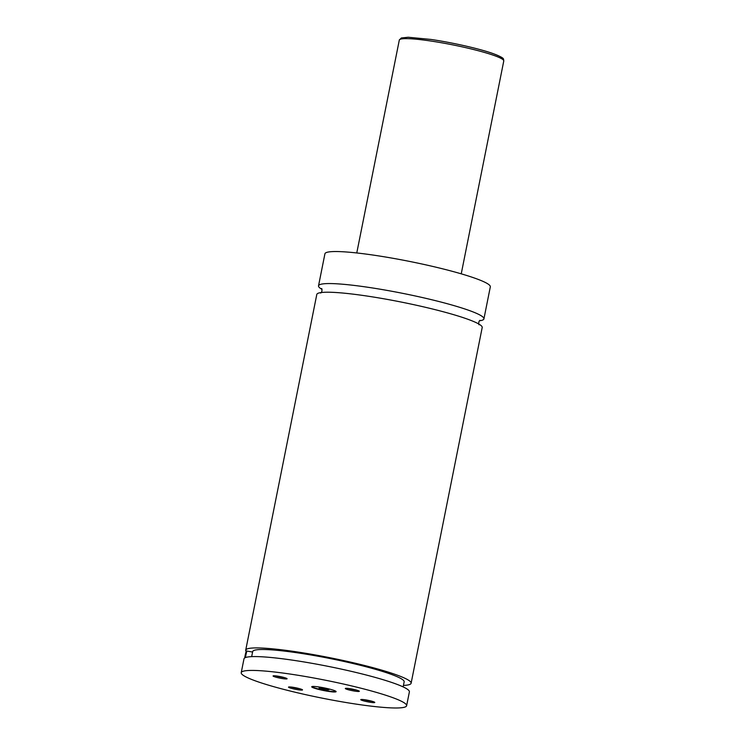 <?xml version="1.0" encoding="UTF-8"?>
<svg xmlns="http://www.w3.org/2000/svg" width="745" height="745" viewBox="0 0 745 745"><rect width="100%" height="100%" fill="white"/><g stroke="black" fill="none" stroke-linecap="round" stroke-linejoin="round"><path stroke-width="1.12" d="M479.445 320.806A84.334 9.108 -168.7 0 0 483.924 318.869A84.334 9.108 -168.7 0 0 383.936 289.852A84.334 9.108 -168.7 0 0 318.525 285.819A84.334 9.108 -168.7 0 0 321.915 289.33M403.436 685.428A84.334 9.108 -168.7 0 0 411.119 683.23L482.201 327.521A84.334 9.108 -168.7 0 0 382.204 298.503A84.334 9.108 -168.7 0 0 316.793 294.471L245.71 650.18A84.334 9.108 -168.7 0 0 245.794 650.86L252.583 652.033M326.468 691.053A12.432 1.341 -168.7 0 0 336.107 691.639A12.432 1.341 -168.7 0 0 321.374 687.365A12.432 1.341 -168.7 0 0 311.736 686.769A12.432 1.341 -168.7 0 0 326.468 691.053M311.876 686.62A12.432 1.341 -168.7 0 0 326.534 690.699A12.432 1.341 -168.7 0 0 336.042 691.453M246.902 651.056A12.432 2.84 99.8 0 0 245.431 657.584M244.714 657.937A11.538 2.635 -80.2 0 1 246.288 650.944M353.791 690.95A7.143 0.773 -168.7 0 0 359.313 691.202A7.143 0.773 -168.7 0 0 350.858 688.836A7.143 0.773 -168.7 0 0 345.373 688.417A7.143 0.773 -168.7 0 0 353.791 690.95M348.39 688.464A6.035 0.652 -168.7 0 0 353.782 689.702A6.035 0.652 -168.7 0 0 356.51 690.084M281.536 678.425A7.143 0.773 -168.7 0 0 287.058 678.676A7.143 0.773 -168.7 0 0 278.611 676.302A7.143 0.773 -168.7 0 0 273.126 675.892A7.143 0.773 -168.7 0 0 281.536 678.425M276.134 675.939A6.035 0.652 -168.7 0 0 281.526 677.177A6.035 0.652 -168.7 0 0 284.255 677.559M296.976 689.581A7.143 0.773 -168.7 0 0 302.498 689.833A7.143 0.773 -168.7 0 0 294.051 687.467A7.143 0.773 -168.7 0 0 288.566 687.048A7.143 0.773 -168.7 0 0 296.976 689.581M291.574 687.095A6.035 0.652 -168.7 0 0 296.966 688.333A6.035 0.652 -168.7 0 0 299.704 688.715M369.231 702.107A7.143 0.773 -168.7 0 0 374.754 702.358A7.143 0.773 -168.7 0 0 366.307 699.993A7.143 0.773 -168.7 0 0 360.822 699.574A7.143 0.773 -168.7 0 0 369.231 702.107M363.83 699.62A6.035 0.652 -168.7 0 0 369.222 700.868A6.035 0.652 -168.7 0 0 371.951 701.25M483.924 318.869L490.322 286.844A84.334 9.108 -168.7 0 0 390.333 257.826A84.334 9.108 -168.7 0 0 324.922 253.794L318.525 285.819M411.119 683.23A84.334 9.108 -168.7 0 0 311.131 654.212A84.334 9.108 -168.7 0 0 245.71 650.18M403.147 686.909L404.153 681.843A77.238 8.344 -168.7 0 0 330.054 658.524A77.238 8.344 -168.7 0 0 252.676 651.568L251.67 656.634M341.21 701.697A84.334 9.108 -168.7 0 0 406.621 705.729A84.334 9.108 -168.7 0 0 306.633 676.711A84.334 9.108 -168.7 0 0 241.222 672.679A84.334 9.108 -168.7 0 0 341.21 701.697M406.621 705.729L409.387 691.882A84.334 9.108 -168.7 0 0 309.399 662.864A84.334 9.108 -168.7 0 0 243.988 658.831L241.222 672.679M320.62 687.775L319.074 688.007L322.445 689.097L328.908 689.712L320.62 687.775M327.493 689.255L327.362 689.945M322.632 688.129L322.445 689.097M441.338 41.133A51.489 5.56 11.3 0 1 502.279 59.097M440.63 42.605A53.268 5.755 -168.7 0 0 399.311 40.053L401.359 37.958L408.223 37.25L430.675 39.41C451.768 42.437 479.147 48.63 492.79 53.482C506.321 58.659 502.94 58.902 503.778 60.932A53.268 5.755 -168.7 0 0 440.63 42.605M479.165 324.718C478.718 325.397 478.188 321.253 480.05 320.294L480.031 320.303M321.561 288.632L321.551 288.622C321.998 287.933 322.538 292.068 320.667 293.046M399.311 40.053L356.771 252.955M503.778 60.932L461.239 273.834"/></g></svg>
